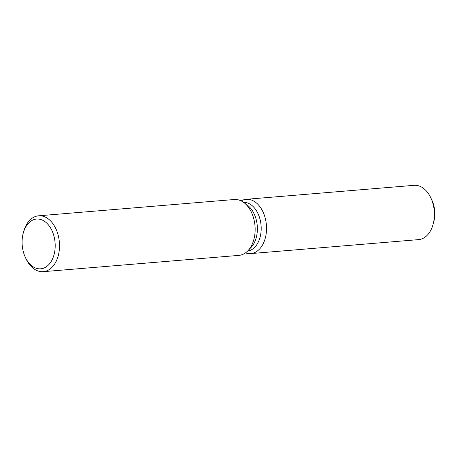 <?xml version="1.0" encoding="UTF-8"?>
<svg xmlns="http://www.w3.org/2000/svg" width="457" height="457" viewBox="0 0 457 457"><rect width="100%" height="100%" fill="white"/><g stroke="black" fill="none" stroke-linecap="round" stroke-linejoin="round"><path stroke-width="0.69" d="M431.539 199.458A22.142 14.613 85.2 0 1 434.15 207.021A22.142 14.613 85.2 0 1 433.482 222.799M243.49 202.285A24.512 16.178 85.2 0 1 260.439 221.057A24.512 16.178 85.2 0 1 247.557 251.11M241.147 200.891A27.237 17.977 85.2 0 1 265.694 220.131A27.237 17.977 85.2 0 1 245.478 252.875A27.237 17.977 85.2 0 0 250.727 253.595A27.237 17.977 85.2 0 0 265.694 220.131A27.237 17.977 85.2 0 0 246.209 199.309A27.237 17.977 85.2 0 0 241.147 200.891M23.221 233.241L23.621 231.745A28.026 18.497 85.2 0 1 38.599 215.807L234.241 199.515A28.026 18.497 85.2 0 1 243.912 202.594L247.545 205.33A24.512 16.178 85.2 0 1 256.623 221.377A24.512 16.178 85.2 0 1 251.053 247.437L247.923 250.739A28.026 18.497 85.2 0 1 238.891 255.377L43.255 271.669A28.026 18.497 85.2 0 1 25.843 258.428L25.198 257.017A24.969 16.481 85.2 0 1 22.85 249.722A24.969 16.481 85.2 0 1 23.221 233.241A24.969 16.481 85.2 0 1 39.193 219.143A24.969 16.481 85.2 0 1 54.429 238.131A24.969 16.481 85.2 0 1 46.054 266.939A24.969 16.481 85.2 0 1 25.198 257.017M243.912 202.594A28.026 18.497 85.2 0 1 254.286 220.942A28.026 18.497 85.2 0 1 247.923 250.739M38.599 215.807A28.026 18.497 85.2 0 1 58.65 237.234A28.026 18.497 85.2 0 1 43.255 271.669M246.209 199.309L414.076 185.331A27.237 17.977 85.2 0 1 430.991 198.195L432.065 200.549A22.142 14.613 85.2 0 1 434.15 207.021A22.142 14.613 85.2 0 1 433.824 221.634L433.156 224.13A27.237 17.977 85.2 0 1 418.595 239.617L250.727 253.595M430.991 198.195A27.237 17.977 85.2 0 1 433.556 206.153A27.237 17.977 85.2 0 1 433.156 224.13"/></g></svg>

